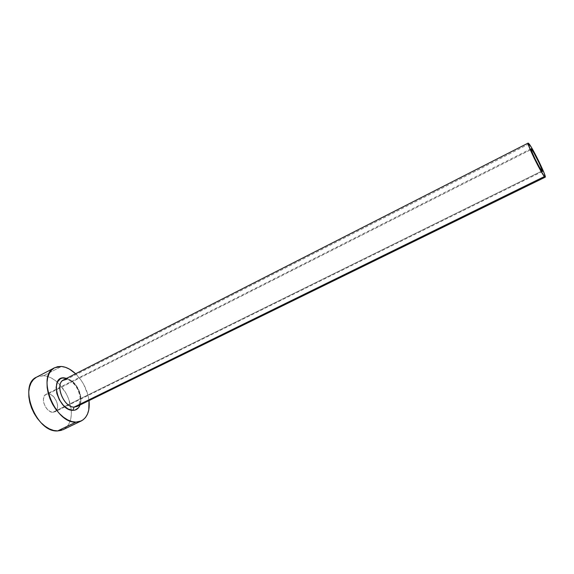 <?xml version="1.0" encoding="UTF-8"?>
<svg xmlns="http://www.w3.org/2000/svg" width="574" height="574" viewBox="0 0 574 574"><rect width="100%" height="100%" fill="white"/><g stroke="black" fill="none" stroke-linecap="round" stroke-linejoin="round"><path stroke-width="0.43" stroke-dasharray="2.87 2.15" d="M48.238 393.864L531.072 149.563L48.238 393.864L50.971 394.668L53.633 396.727L56.632 401.448L57.544 405.007L57.4 408.286L55.283 411.615L52.901 412.276L54.867 411.852C61.181 409.248 55.42 393.721 48.238 393.864L46.099 394.309C39.778 396.885 45.719 412.663 52.901 412.276L50.139 411.529L47.434 409.47L45.195 406.421L43.782 402.848L43.409 399.31L44.133 396.369L45.834 394.46L48.238 393.864M541.834 171.052L52.901 412.276L541.834 171.052M64.417 377.879C73.781 378.001 83.861 395.572 80.016 404.993L80.776 400.595L80.618 397.61L80.008 394.503L77.54 388.361L75.775 385.556L71.499 380.978L66.684 378.309M77.834 405.954C85.77 400.853 76.83 379.263 66.828 379.249L63.635 379.866M529.113 143.895L66.828 379.249L529.113 143.895M63.025 429.711C69.124 426.317 71.872 419.802 71.276 410.159C70.014 399.145 65.357 389.825 57.307 382.198C52.815 378.252 48.252 376.085 43.631 375.697L61.44 366.463L43.631 375.697L36.722 377.061M75.61 373.76C83.043 381.222 87.513 390.162 89.02 400.587L87.908 394.84L83.718 384.451L80.733 379.694L75.61 373.76M61.396 430.349L64.711 428.728L67.445 426.145L69.504 422.715L70.824 418.575L71.377 413.897L71.147 408.846L68.414 398.37L66.024 393.312L59.61 384.436L55.807 380.942L51.782 378.252L47.671 376.479L43.631 375.697L39.807 375.956L36.356 377.254M76.938 406.5C86.186 402.711 77.425 379.271 66.828 379.249M542.38 171.49L54.867 411.852M64.13 379.615L65.479 379.285C68.457 378.754 75.115 383.863 77.138 388.462C78.215 389.918 79.212 392.975 80.123 397.631C79.635 403.658 78.746 406.536 77.447 406.256M531.022 148.759L46.099 394.309"/><path stroke-width="0.86" d="M531.632 149.276C534.301 152.44 543.549 171.554 542.38 171.49L539.524 167.421L535.104 159.005L531.653 151.263L531.208 148.817L533.964 152.964L539.316 163.36L542.15 170.083L542.43 171.425L541.834 171.052C539.309 168.204 529.788 148.558 531.022 148.759L531.632 149.276L531.072 149.563L531.632 149.276M64.13 379.615L63.635 379.866C54.365 383.604 63.542 407.612 74.111 407.095L72.884 410.338L75.05 410.073L78.53 407.727L80.016 404.993C78.688 408.516 76.313 410.295 72.884 410.338L74.111 407.095L77.834 405.954M66.828 379.249L62.688 380.476C54.817 385.642 64.209 407.605 74.111 407.095L544.417 176.555C540.672 172.401 526.286 142.732 528.166 143.084L529.113 143.895C533.153 148.752 546.936 177.23 545.207 177.179L544.417 176.555L74.111 407.095L76.938 406.5L545.2 177.179M54.63 367.747L36.722 377.061C17.715 384.759 36.133 432.818 57.63 430.931L75.955 422.12C54.81 423.741 36.04 375.202 54.659 367.733L61.44 366.463C66.24 366.951 70.961 369.383 75.61 373.76L69.497 369.139L65.429 367.303L61.44 366.463L57.68 366.671L54.3 367.927L51.43 370.216L49.199 373.459L47.699 377.534L47.018 382.306L47.176 387.579L48.187 393.133L50.01 398.751L52.571 404.189L55.771 409.219L59.474 413.632L63.506 417.248L67.718 419.924L71.922 421.567L75.955 422.12L57.63 430.931L63.025 429.711L81.171 421M89.02 400.587C89.989 410.697 87.399 417.492 81.25 420.964L75.955 422.12L79.657 421.589L82.893 419.996L85.548 417.441L87.528 414.019L88.776 409.886L89.02 400.587M64.417 377.879C49.091 375.884 57.981 410.833 72.884 410.338L68.098 408.997L63.348 405.323L59.387 399.87L56.848 393.506L56.144 387.249L57.357 382.09L60.277 378.811L62.229 378.036L66.684 378.309M36.356 377.254L33.414 379.572L31.104 382.829L29.525 386.919L28.765 391.676L28.858 396.921L29.812 402.439L31.592 408.006L34.124 413.388L37.303 418.353L40.998 422.694L45.052 426.238L49.292 428.85L53.54 430.428L57.63 430.931L61.396 430.349M544.417 176.555L545.286 177.072L544.159 173.133L539.043 161.732L531.23 147.088L528.123 143.127L530.039 149.154L534.286 158.438L539.381 168.326L544.417 176.555M77.447 406.256L76.938 406.5M63.635 379.866L528.166 143.084"/></g></svg>

